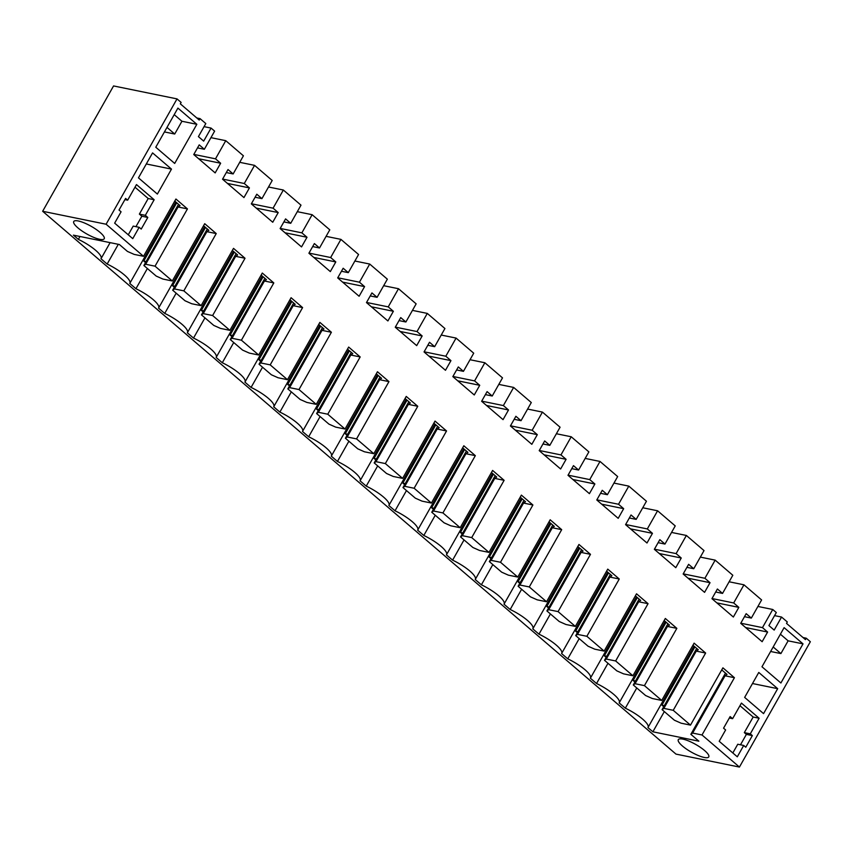<?xml version="1.0" encoding="UTF-8"?>
<svg xmlns="http://www.w3.org/2000/svg" width="853" height="853" viewBox="0 0 853 853"><rect width="100%" height="100%" fill="white"/><g stroke="black" fill="none" stroke-linecap="round" stroke-linejoin="round"><path stroke-width="1.28" d="M42.65 211.277L106.103 224.232L177.019 98.895L113.566 85.94L42.65 211.277L675.981 754.105L739.434 767.06L702.008 734.977L692.647 733.068L690.855 734.316L725.487 673.102M690.855 734.316L698.874 741.182L652.876 731.799L647.939 727.566A22.892 5.779 -150.5 0 0 648.045 727.417A22.892 5.779 -150.5 0 0 625.324 708.182L619.15 702.893A22.892 5.779 -150.5 0 0 619.257 702.733A22.892 5.779 -150.5 0 0 596.535 683.509L590.372 678.22A22.892 5.779 -150.5 0 0 590.468 678.06A22.892 5.779 -150.5 0 0 567.746 658.836L561.583 653.547A22.892 5.779 -150.5 0 0 561.679 653.387A22.892 5.779 -150.5 0 0 538.968 634.163L532.794 628.874A22.892 5.779 -150.5 0 0 532.89 628.714A22.892 5.779 -150.5 0 0 510.179 609.49L504.006 604.201A22.892 5.779 -150.5 0 0 504.102 604.041A22.892 5.779 -150.5 0 0 481.391 584.817L475.217 579.528A22.892 5.779 -150.5 0 0 475.313 579.368A22.892 5.779 -150.5 0 0 452.602 560.144L446.428 554.855A22.892 5.779 -150.5 0 0 446.524 554.695A22.892 5.779 -150.5 0 0 423.813 535.471L417.639 530.182A22.892 5.779 -150.5 0 0 417.746 530.022A22.892 5.779 -150.5 0 0 395.024 510.798L388.851 505.509A22.892 5.779 -150.5 0 0 388.957 505.349A22.892 5.779 -150.5 0 0 366.236 486.125L360.062 480.825A22.892 5.779 -150.5 0 0 360.169 480.676A22.892 5.779 -150.5 0 0 337.447 461.452L331.273 456.152A22.892 5.779 -150.5 0 0 331.38 456.003A22.892 5.779 -150.5 0 0 308.658 436.768L302.484 431.479A22.892 5.779 -150.5 0 0 302.591 431.33A22.892 5.779 -150.5 0 0 279.869 412.095L273.696 406.806A22.892 5.779 -150.5 0 0 273.802 406.657A22.892 5.779 -150.5 0 0 251.081 387.422L244.907 382.133A22.892 5.779 -150.5 0 0 245.014 381.973A22.892 5.779 -150.5 0 0 222.292 362.749L216.129 357.46A22.892 5.779 -150.5 0 0 216.225 357.3A22.892 5.779 -150.5 0 0 193.514 338.076L187.34 332.787A22.892 5.779 -150.5 0 0 187.436 332.627A22.892 5.779 -150.5 0 0 164.725 313.403L158.551 308.114A22.892 5.779 -150.5 0 0 158.647 307.954A22.892 5.779 -150.5 0 0 135.936 288.73L129.763 283.441A22.892 5.779 -150.5 0 0 129.859 283.281A22.892 5.779 -150.5 0 0 107.147 264.057L100.974 258.768A22.892 5.779 -150.5 0 0 101.07 258.608A22.892 5.779 -150.5 0 0 78.359 239.384L73.422 235.151L119.409 244.534L127.428 251.411L134.156 254.397L143.528 256.305L175.931 199.026L187.447 208.9L178.085 206.98L180.047 205.616L174.769 201.095M106.103 224.232L143.528 256.305M100.057 232.4A17.508 4.414 -150.5 0 0 84.244 222.9A17.508 4.414 -150.5 0 0 73.742 221.513A17.508 4.414 -150.5 0 0 77.911 227.879A17.508 4.414 -150.5 0 0 93.723 237.379A17.508 4.414 -150.5 0 0 104.226 238.755A17.508 4.414 -150.5 0 0 100.057 232.4M682.453 746.023A17.508 4.414 -150.5 0 0 698.266 755.523A17.508 4.414 -150.5 0 0 708.768 756.91A17.508 4.414 -150.5 0 0 704.599 750.544A17.508 4.414 -150.5 0 0 688.787 741.044A17.508 4.414 -150.5 0 0 678.295 739.668A17.508 4.414 -150.5 0 0 682.453 746.023M177.019 98.895L181.124 102.424L180.324 103.842L199.239 120.049L200.05 118.631L205.808 123.568L198.418 136.619L203.686 141.118L211.064 128.078L214.625 131.127L204.357 149.275L199.218 144.871L193.748 154.542L215.169 172.903L220.639 163.232L215.5 158.829L225.768 140.681L243.414 155.8L233.146 173.948L228.007 169.544L222.537 179.215L243.958 197.576L249.428 187.905L244.289 183.502L254.557 165.354L272.203 180.473L261.935 198.632L256.796 194.217L251.326 203.888L272.747 222.249L278.217 212.578L273.077 208.175L283.345 190.027L300.992 205.157L290.724 223.305L285.584 218.89L280.115 228.561L301.536 246.922L307.005 237.262L301.866 232.848L312.134 214.7L329.78 229.83L319.512 247.978L314.373 243.563L308.903 253.234L330.324 271.595L335.794 261.935L330.655 257.521L340.923 239.373L358.569 254.503L348.301 272.651L343.162 268.247L337.692 277.907L359.113 296.268L364.583 286.608L359.444 282.194L369.712 264.046L387.358 279.176L377.09 297.324L371.94 292.92L366.47 302.58L387.902 320.952L393.372 311.281L388.232 306.877L398.5 288.719L416.147 303.849L405.879 321.997L400.729 317.593L395.259 327.253L416.69 345.625L422.16 335.954L417.021 331.55L427.289 313.403L444.925 328.522L434.657 346.67L429.517 342.266L424.048 351.937L445.479 370.298L450.949 360.627L445.81 356.223L456.078 338.076L473.714 353.195L463.446 371.343L458.306 366.939L452.836 376.61L474.268 394.971L479.738 385.3L474.588 380.896L484.856 362.749L493.684 370.309L502.502 377.868L492.234 396.016L487.095 391.612L481.625 401.283L503.046 419.644L508.516 409.973L503.377 405.57L513.645 387.422L522.473 394.982L531.291 402.541L521.023 420.689L515.884 416.285L510.414 425.956L531.835 444.317L537.305 434.646L532.165 430.243L542.433 412.095L551.262 419.655L560.08 427.214L549.812 445.362L544.672 440.958L539.203 450.629L560.624 468.99L566.093 459.319L560.954 454.916L571.222 436.768L580.051 444.328L588.869 451.887L578.601 470.035L573.461 465.631L567.991 475.302L589.412 493.663L594.882 483.992L589.743 479.589L600.011 461.441L608.839 469.001L617.657 476.56L607.389 494.708L602.25 490.304L596.78 499.975L618.201 518.336L623.671 508.665L618.532 504.262L628.8 486.114L646.446 501.233L636.178 519.381L631.039 514.977L625.569 524.648L646.99 543.009L652.46 533.338L647.32 528.935L657.588 510.787L675.235 525.906L664.967 544.065L659.827 539.65L654.358 549.321L675.779 567.682L681.248 558.011L676.109 553.608L686.377 535.46L704.024 550.59L693.756 568.738L688.616 564.323L683.146 573.994L704.567 592.355L710.037 582.695L704.898 578.281L715.166 560.133L732.812 575.263L722.544 593.411L717.405 588.996L711.935 598.667L733.356 617.028L738.826 607.368L733.687 602.954L743.955 584.806L761.601 599.936L751.333 618.084L746.183 613.68L740.713 623.34L762.145 641.701L767.615 632.041L762.475 627.627L740.799 623.212M702.008 734.977L734.422 677.698L722.907 667.835L690.493 725.114L681.856 717.714L673.23 710.304L705.634 653.025L694.118 643.151L661.715 700.441L644.441 685.631L676.845 628.352L665.329 618.478L632.926 675.768L615.653 660.958L648.056 603.679L636.541 593.805L604.137 651.095L586.864 636.285L619.267 579.006L607.752 569.132L575.348 626.411L558.075 611.612L590.479 554.333L578.963 544.459L546.56 601.738L529.286 586.939L561.69 529.66L550.174 519.786L517.771 577.065L500.498 562.266L532.901 504.987L521.386 495.113L488.982 552.392L471.709 537.593L504.123 480.314L492.607 470.44L460.193 527.719L442.92 512.92L475.334 455.641L463.819 445.767L431.405 503.046L414.131 488.247L446.546 430.957L435.03 421.094L402.616 478.373L385.343 463.574L417.757 406.284L406.241 396.421L373.827 453.7L356.554 438.89L388.968 381.611L377.452 371.748L345.038 429.027L327.765 414.217L360.179 356.938L348.664 347.075L316.25 404.354L298.987 389.544L331.39 332.265L319.875 322.402L287.472 379.681L270.198 364.871L302.602 307.592L291.086 297.718L258.683 355.008L241.41 340.198L273.813 282.919L262.297 273.045L229.894 330.335L212.621 315.525L245.024 258.246L233.509 248.372L201.105 305.662L183.832 290.852L216.236 233.573L204.72 223.699L172.317 280.978L155.043 266.179L187.447 208.9M762.475 627.627L772.743 609.479L776.305 612.539L768.916 625.58L774.183 630.09L781.561 617.05L787.319 621.976L786.519 623.394L805.435 639.611L806.234 638.193L810.35 641.723L739.434 767.06M127.651 200.178L125.594 198.408L119.015 210.041L121.073 211.8L114.654 223.145L132.759 238.648L139.167 227.314L141.225 229.073L147.804 217.451L145.341 215.329L154.158 199.73L136.48 184.579L127.651 200.178L124.911 199.613M752.346 735.595L745.778 747.228L743.72 745.458L737.301 756.803L719.207 741.289L725.626 729.955L723.568 728.185L730.147 716.563L732.61 718.674L741.438 703.085L759.117 718.237L750.299 733.836L752.346 735.595L746.386 734.38L744.328 732.62L753.156 717.021L739.956 705.698M777.68 688.67L758.765 672.452L744.648 697.413L763.563 713.62L777.68 688.67L752.495 683.53M171.485 169.107L157.368 194.068L138.453 177.851L152.57 152.9L171.485 169.107L146.311 163.968M196.84 124.303L174.694 163.435L155.779 147.228L177.914 108.096L196.84 124.303L181.934 121.265L174.215 114.643M803.025 643.866L780.89 682.997L761.974 666.779L784.11 627.648L803.025 643.866L788.119 640.827L780.9 653.579L770.622 651.489M781.561 617.05L774.556 615.621M806.234 638.193L803.014 637.532M200.05 118.631L196.819 117.981M625.324 708.182L636.775 687.955M607.986 663.282L596.535 683.509M579.198 638.609L567.746 658.836M550.409 613.936L538.968 634.163M521.62 589.263L510.179 609.49M492.831 564.59L481.391 584.817M464.043 539.917L452.602 560.144M435.254 515.244L423.813 535.471M406.465 490.571L395.024 510.798M377.676 465.898L366.236 486.125M348.888 441.225L337.447 461.452M320.099 416.552L308.658 436.768M291.31 391.879L279.869 412.095M262.532 367.206L251.081 387.422M233.743 342.522L222.292 362.749M204.955 317.849L193.514 338.076M176.166 293.176L164.725 313.403M147.377 268.503L135.936 288.73M118.311 244.31L107.147 264.057M79.99 236.494L78.359 239.384M734.422 677.698L725.05 675.789L727.023 674.414L721.734 669.893M692.647 733.068L725.05 675.789M652.876 731.799L664.327 711.573M743.955 584.806L729.123 581.778M733.687 602.954L712.01 598.529M738.826 607.368L716.84 602.879M722.544 593.411L715.699 592.014M715.166 560.133L700.334 557.105M704.898 578.281L683.221 573.856M710.037 582.695L688.051 578.206M693.756 568.738L686.91 567.341M686.377 535.46L671.546 532.432M676.109 553.608L654.432 549.183M681.248 558.011L659.262 553.533M664.967 544.065L658.121 542.668M657.588 510.787L642.757 507.759M647.32 528.935L625.644 524.51M652.46 533.338L630.474 528.86M636.178 519.381L629.333 517.984M628.8 486.114L613.968 483.086M618.532 504.262L596.855 499.837M623.671 508.665L601.685 504.176M607.389 494.708L600.544 493.311M600.011 461.441L585.179 458.413M589.743 479.589L568.066 475.164M594.882 483.992L572.896 479.503M578.601 470.035L571.755 468.638M571.222 436.768L556.391 433.74M560.954 454.916L539.277 450.491M566.093 459.319L544.107 454.83M549.812 445.362L542.966 443.965M542.433 412.095L527.602 409.067M532.165 430.243L510.489 425.818M537.305 434.646L515.319 430.157M521.023 420.689L514.178 419.292M513.645 387.422L498.813 384.394M503.377 405.57L481.7 401.145M508.516 409.973L486.53 405.484M492.234 396.016L485.4 394.619M484.856 362.749L470.024 359.721M474.588 380.896L452.911 376.472M479.738 385.3L457.752 380.811M463.446 371.343L456.611 369.946M456.078 338.076L441.236 335.048M445.81 356.223L424.133 351.799M450.949 360.627L428.963 356.138M434.657 346.67L427.822 345.273M427.289 313.403L412.447 310.375M417.021 331.55L395.344 327.125M422.16 335.954L400.174 331.465M405.879 321.997L399.033 320.6M398.5 288.719L383.669 285.691M388.232 306.877L366.555 302.452M393.372 311.281L371.386 306.792M377.09 297.324L370.245 295.927M369.712 264.046L354.88 261.018M359.444 282.194L337.767 277.769M364.583 286.608L342.597 282.119M348.301 272.651L341.456 271.254M340.923 239.373L326.091 236.345M330.655 257.521L308.978 253.096M335.794 261.935L313.808 257.446M319.512 247.978L312.667 246.581M312.134 214.7L297.302 211.672M301.866 232.848L280.189 228.423M307.005 237.262L285.019 232.773M290.724 223.305L283.878 221.908M283.345 190.027L268.514 186.999M273.077 208.175L251.4 203.75M278.217 212.578L256.231 208.1M261.935 198.632L255.09 197.235M254.557 165.354L239.725 162.326M244.289 183.502L222.612 179.077M249.428 187.905L227.442 183.416M233.146 173.948L226.301 172.551M225.768 140.681L210.936 137.653M215.5 158.829L193.823 154.404M220.639 163.232L198.653 158.743M204.357 149.275L197.512 147.878M211.064 128.078L204.059 126.649M155.043 266.179L145.671 264.27L178.085 206.98M145.671 264.27L143.88 265.507L156.216 276.084L162.944 279.07L172.317 280.978M216.236 233.573L206.874 231.664L208.836 230.289L203.558 225.768M183.832 290.852L174.46 288.943L206.874 231.664M174.46 288.943L172.669 290.191L185.005 300.757L191.733 303.743L201.105 305.662M245.024 258.246L235.663 256.337L237.624 254.962L232.347 250.441M212.621 315.525L203.249 313.616L235.663 256.337M203.249 313.616L201.457 314.864L213.794 325.43L220.522 328.416L229.894 330.335M273.813 282.919L264.441 281.01L266.413 279.635L261.135 275.114M241.41 340.198L232.037 338.289L264.441 281.01M232.037 338.289L230.246 339.537L242.583 350.103L249.311 353.089L258.683 355.008M302.602 307.592L293.229 305.683L295.202 304.308L289.924 299.787M270.198 364.871L260.826 362.962L293.229 305.683M260.826 362.962L259.035 364.21L271.371 374.776L278.099 377.762L287.472 379.681M331.39 332.265L322.018 330.356L323.991 328.981L318.713 324.46M298.987 389.544L289.615 387.635L322.018 330.356M289.615 387.635L287.824 388.883L300.16 399.46L306.888 402.435L316.25 404.354M360.179 356.938L350.807 355.029L352.779 353.664L347.502 349.133M327.765 414.217L318.404 412.308L350.807 355.029M318.404 412.308L316.612 413.556L328.949 424.133L335.677 427.118L345.038 429.027M388.968 381.611L379.596 379.702L381.568 378.337L376.28 373.806M356.554 438.89L347.192 436.981L379.596 379.702M347.192 436.981L345.401 438.229L357.738 448.806L364.466 451.791L373.827 453.7M417.757 406.284L408.384 404.375L410.357 403.011L405.068 398.479M385.343 463.574L375.981 461.654L408.384 404.375M375.981 461.654L374.19 462.902L386.526 473.479L393.254 476.464L402.616 478.373M446.546 430.957L437.173 429.048L439.146 427.684L433.857 423.152M414.131 488.247L404.77 486.327L437.173 429.048M404.77 486.327L402.979 487.575L415.315 498.152L422.032 501.137L431.405 503.046M475.334 455.641L465.962 453.721L467.924 452.357L462.646 447.825M442.92 512.92L433.548 511L465.962 453.721M433.548 511L431.757 512.248L444.104 522.825L450.821 525.811L460.193 527.719M504.123 480.314L494.751 478.394L496.713 477.03L491.435 472.498M471.709 537.593L462.337 535.673L494.751 478.394M462.337 535.673L460.545 536.921L472.893 547.498L479.61 550.484L488.982 552.392M532.901 504.987L523.539 503.067L525.501 501.703L520.223 497.171M500.498 562.266L491.125 560.357L523.539 503.067M491.125 560.357L489.334 561.594L501.671 572.171L508.399 575.157L517.771 577.065M561.69 529.66L552.328 527.74L554.29 526.376L549.012 521.855M529.286 586.939L519.914 585.03L552.328 527.74M519.914 585.03L518.123 586.267L530.459 596.844L537.187 599.83L546.56 601.738M590.479 554.333L581.117 552.413L583.079 551.049L577.801 546.528M558.075 611.612L548.703 609.703L581.117 552.413M548.703 609.703L546.912 610.94L559.248 621.517L565.976 624.503L575.348 626.411M619.267 579.006L609.906 577.097L611.868 575.722L606.59 571.201M586.864 636.285L577.492 634.376L609.906 577.097M577.492 634.376L575.7 635.624L588.037 646.19L594.765 649.176L604.137 651.095M648.056 603.679L638.684 601.77L640.656 600.395L635.378 595.874M615.653 660.958L606.28 659.049L638.684 601.77M606.28 659.049L604.489 660.297L616.826 670.863L623.554 673.849L632.926 675.768M676.845 628.352L667.472 626.443L669.445 625.068L664.167 620.547M644.441 685.631L635.069 683.722L667.472 626.443M635.069 683.722L633.278 684.97L645.614 695.536L652.342 698.522L661.715 700.441M705.634 653.025L696.261 651.116L698.234 649.741L692.956 645.22M673.23 710.304L663.858 708.395L696.261 651.116M690.493 725.114L681.131 723.195L674.403 720.22L662.067 709.643L663.858 708.395M772.743 609.479L757.901 606.451M767.615 632.041L745.629 627.552M751.333 618.084L744.488 616.687M154.158 199.73L148.198 198.514L134.998 187.202M145.341 215.329L139.38 214.114L148.198 198.514M139.38 214.114L141.843 216.225L147.804 217.451M135.947 226.653L141.843 216.225M139.167 227.314L133.207 226.098L128.27 234.81M750.299 733.836L744.328 732.62M759.117 718.237L753.156 717.021M740.489 744.797L746.386 734.38M743.72 745.458L737.76 744.242L732.823 752.964M732.61 718.674L729.326 718.002M164.437 131.927L174.716 134.028L181.934 121.265M788.119 640.827L780.399 634.205M143.88 265.507L178.512 204.304M172.669 290.191L207.3 228.977M201.457 314.864L236.089 253.65M230.246 339.537L264.878 278.323M259.035 364.21L293.667 302.996M287.824 388.883L322.455 327.669M316.612 413.556L351.244 352.342M345.401 438.229L380.033 377.015M374.19 462.902L408.822 401.688M402.979 487.575L437.61 426.361M431.757 512.248L466.388 451.034M460.545 536.921L495.177 475.707M489.334 561.594L523.966 500.391M518.123 586.267L552.755 525.064M546.912 610.94L581.543 549.737M575.7 635.624L610.332 574.41M604.489 660.297L639.121 599.083M633.278 684.97L667.91 623.756M662.067 709.643L696.698 648.429M174.716 134.028L166.996 127.406M780.9 653.579L773.181 646.969M146.14 261.53L143.762 261.05L176.731 202.769M143.762 261.05L145.543 262.575M174.918 286.203L172.551 285.723L205.52 227.442M172.551 285.723L174.332 287.248M203.707 310.876L201.34 310.396L234.308 252.115M201.34 310.396L203.121 311.921M232.496 335.549L230.129 335.069L263.097 276.788M230.129 335.069L231.909 336.594M261.285 360.222L258.907 359.742L291.886 301.461M258.907 359.742L260.698 361.267M290.073 384.895L287.696 384.415L320.664 326.145M287.696 384.415L289.487 385.94M318.862 409.568L316.484 409.088L349.453 350.818M316.484 409.088L318.276 410.613M347.651 434.252L345.273 433.761L378.242 375.491M345.273 433.761L347.064 435.286M376.44 458.925L374.062 458.434L407.03 400.164M374.062 458.434L375.842 459.97M405.228 483.598L402.851 483.107L435.819 424.837M402.851 483.107L404.631 484.643M434.017 508.271L431.639 507.78L464.608 449.51M431.639 507.78L433.42 509.316M462.806 532.944L460.428 532.453L493.397 474.183M460.428 532.453L462.209 533.989M491.595 557.617L489.217 557.126L522.185 498.856M489.217 557.126L490.997 558.662M520.383 582.29L518.006 581.799L550.974 523.529M518.006 581.799L519.786 583.335M549.161 606.963L546.794 606.483L579.763 548.202M546.794 606.483L548.575 608.008M577.95 631.636L575.583 631.156L608.552 572.875M575.583 631.156L577.364 632.681M606.739 656.309L604.361 655.829L637.34 597.548M604.361 655.829L606.152 657.354M635.528 680.982L633.15 680.502L666.129 622.221M633.15 680.502L634.941 682.027M664.316 705.655L661.939 705.175L694.907 646.905M661.939 705.175L663.73 706.7M665.233 621.464L619.257 702.733M636.455 596.791L590.468 678.06M607.667 572.118L561.679 653.387M578.878 547.445L532.89 628.714M550.089 522.772L504.102 604.041M521.3 498.099L475.313 579.368M492.512 473.426L446.524 554.695M463.723 448.753L417.746 530.022M434.934 424.08L388.957 505.349M406.145 399.407L360.169 480.676M377.357 374.723L331.38 456.003M348.568 350.05L302.591 431.33M319.779 325.377L273.802 406.657M290.99 300.704L245.014 381.973M262.212 276.031L216.225 357.3M233.423 251.358L187.436 332.627M204.635 226.685L158.647 307.954M175.846 202.012L129.859 283.281M110.112 242.636L101.07 258.608M694.022 646.137L648.045 727.417"/></g></svg>

